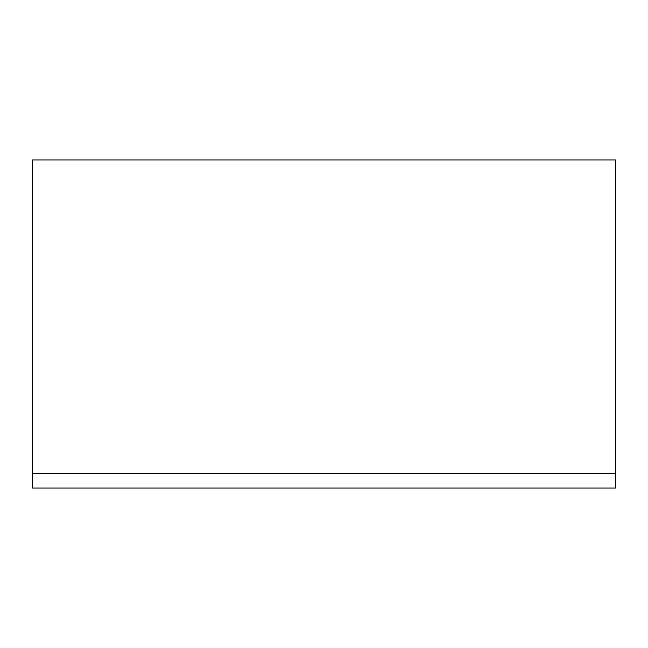 <?xml version="1.0" encoding="UTF-8"?>
<svg xmlns="http://www.w3.org/2000/svg" width="648" height="648" viewBox="0 0 648 648"><rect width="100%" height="100%" fill="white"/><g stroke="black" fill="none" stroke-linecap="round" stroke-linejoin="round"><path stroke-width="0.97" d="M615.6 473.737L615.6 159.975L32.4 159.975L32.4 488.025L615.6 488.025L615.6 473.737L32.4 473.737"/></g></svg>
